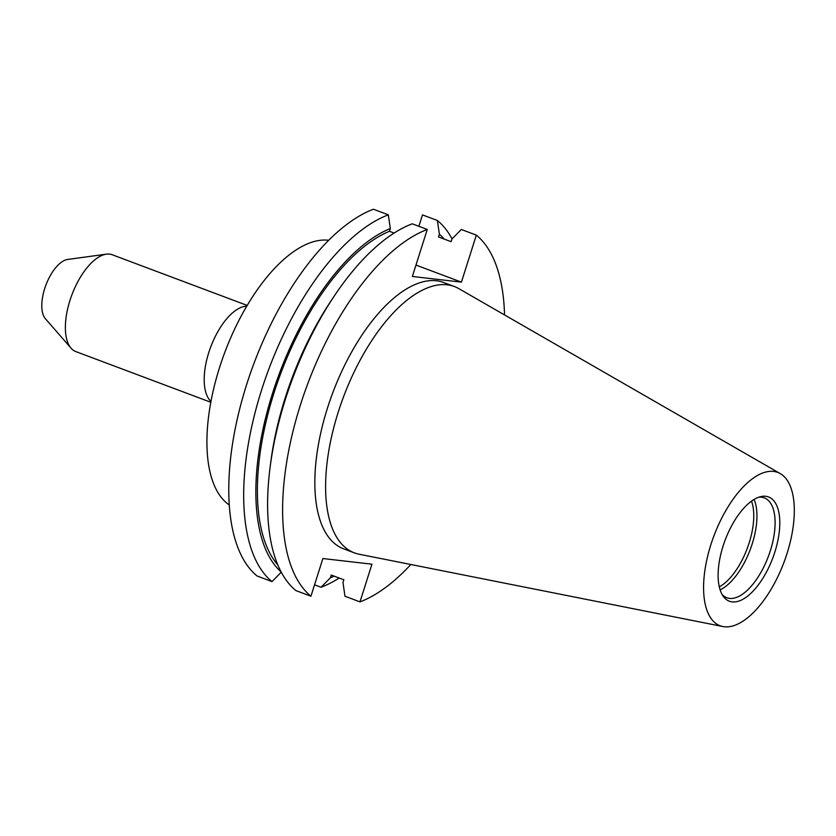 <?xml version="1.0" encoding="UTF-8"?>
<svg xmlns="http://www.w3.org/2000/svg" width="836" height="836" viewBox="0 0 836 836"><rect width="100%" height="100%" fill="white"/><g stroke="black" fill="none" stroke-linecap="round" stroke-linejoin="round"><path stroke-width="1.25" d="M722.868 626.54L359.093 554.216A142.245 65.02 -69.4 0 1 354.391 552.878A142.245 65.02 -69.4 0 1 340.785 404.436A142.245 65.02 -69.4 0 1 447.187 284.815A142.245 65.02 -69.4 0 1 454.397 286.539A142.245 65.02 -69.4 0 1 458.828 288.629L780.291 473.625A81.897 37.432 -69.4 0 1 784.544 560.778A81.897 37.432 -69.4 0 1 724.321 626.76A81.897 37.432 -69.4 0 1 722.868 626.54A81.897 37.432 -69.4 0 1 711.352 543.201A81.897 37.432 -69.4 0 1 773.593 471.42A81.897 37.432 -69.4 0 1 780.291 473.625M354.391 552.878L343.627 548.834A142.245 65.02 -69.4 0 1 330.021 400.402A142.245 65.02 -69.4 0 1 436.423 280.771A142.245 65.02 -69.4 0 1 443.634 282.505L454.397 286.539M732.2 601.899A55.678 25.456 -69.4 0 1 723.192 596.214A55.678 25.456 -69.4 0 1 725.125 540.15A55.678 25.456 -69.4 0 1 760.572 496.657A55.678 25.456 -69.4 0 1 765.703 496.291A55.678 25.456 -69.4 0 1 774.847 552.084A55.678 25.456 -69.4 0 1 732.2 601.899M758.586 497.263A53.326 24.38 -69.4 0 1 761.606 497.242A53.326 24.38 -69.4 0 1 764.313 497.89A53.326 24.38 -69.4 0 1 769.413 553.547A53.326 24.38 -69.4 0 1 729.525 598.398A53.326 24.38 -69.4 0 1 726.818 597.74A53.326 24.38 -69.4 0 1 722.085 594.459M210.818 402.273L75.836 351.59A51.727 23.648 -69.4 0 1 71.06 348.184A51.727 23.648 -69.4 0 1 71.886 294.857A51.727 23.648 -69.4 0 1 106.371 254.154A51.727 23.648 -69.4 0 1 109.579 254.113A51.727 23.648 -69.4 0 1 112.202 254.74L247.184 305.422M229.294 504.975A142.245 65.02 -69.4 0 1 224.759 352.489A142.245 65.02 -69.4 0 1 328.496 240.245A142.245 65.02 -69.4 0 1 328.694 240.266M281.324 572.127L271.993 581.595L257.091 576.004A200.441 91.615 -69.4 0 1 246.599 384.696A200.441 91.615 -69.4 0 1 373.431 209.24L388.332 214.831L390.318 228.552L389.451 231.29L394.122 233.045M410.831 564.499A200.441 91.615 -69.4 0 1 359.992 601.878L371.947 564.195L322.884 558.532L310.929 596.214A200.441 91.615 -69.4 0 1 300.438 404.906A200.441 91.615 -69.4 0 1 427.269 229.451L412.357 276.465L461.42 282.129L476.332 235.115L461.315 229.482L451.973 238.95L451.106 241.677L438.513 236.954L439.381 234.216L437.395 220.495L422.493 214.904L418.878 226.305M476.332 235.115A200.441 91.615 -69.4 0 1 504.547 314.942M310.929 596.214L295.902 590.582A200.441 91.615 -69.4 0 1 270.153 466.864A200.441 91.615 -69.4 0 1 334.369 295.86A200.441 91.615 -69.4 0 1 412.252 223.818L427.269 229.451M334.17 576.15A188.664 86.244 -69.4 0 1 330.387 577.791L331.255 575.053L343.857 579.787L342.99 582.514L344.965 596.246L359.992 601.878M270.153 466.864L270.864 461.399A188.664 86.244 -69.4 0 1 331.307 300.438L334.369 295.86M277.865 565.011A185.905 84.979 -69.4 0 1 275.838 387.277A185.905 84.979 -69.4 0 1 389.451 231.29M281.168 571.981A188.664 86.244 -69.4 0 1 272.693 392.836A188.664 86.244 -69.4 0 1 390.318 228.552M439.381 234.216A188.664 86.244 -69.4 0 1 444.209 239.086M271.993 581.595A200.441 91.615 -69.4 0 1 261.501 390.287A200.441 91.615 -69.4 0 1 388.332 214.831M437.395 220.495A200.441 91.615 -69.4 0 1 452.025 238.897M339.176 578.031A200.441 91.615 -69.4 0 1 321.055 587.259L330.387 577.791M314.545 584.813L321.055 587.259M71.06 348.184L45.374 318.694A32.583 14.891 -69.4 0 1 45.896 285.097A32.583 14.891 -69.4 0 1 67.622 259.463L106.371 254.154M751.501 501.13A51.727 23.648 -69.4 0 1 747.248 548.447A51.727 23.648 -69.4 0 1 719.305 586.872M754.072 499.426A53.326 24.38 -69.4 0 1 750.237 549.576A53.326 24.38 -69.4 0 1 720.12 589.85M415.973 265.064L461.42 282.129M210.975 401.426A51.727 23.648 -69.4 0 1 210.703 346.982A51.727 23.648 -69.4 0 1 246.745 306.164"/></g></svg>
